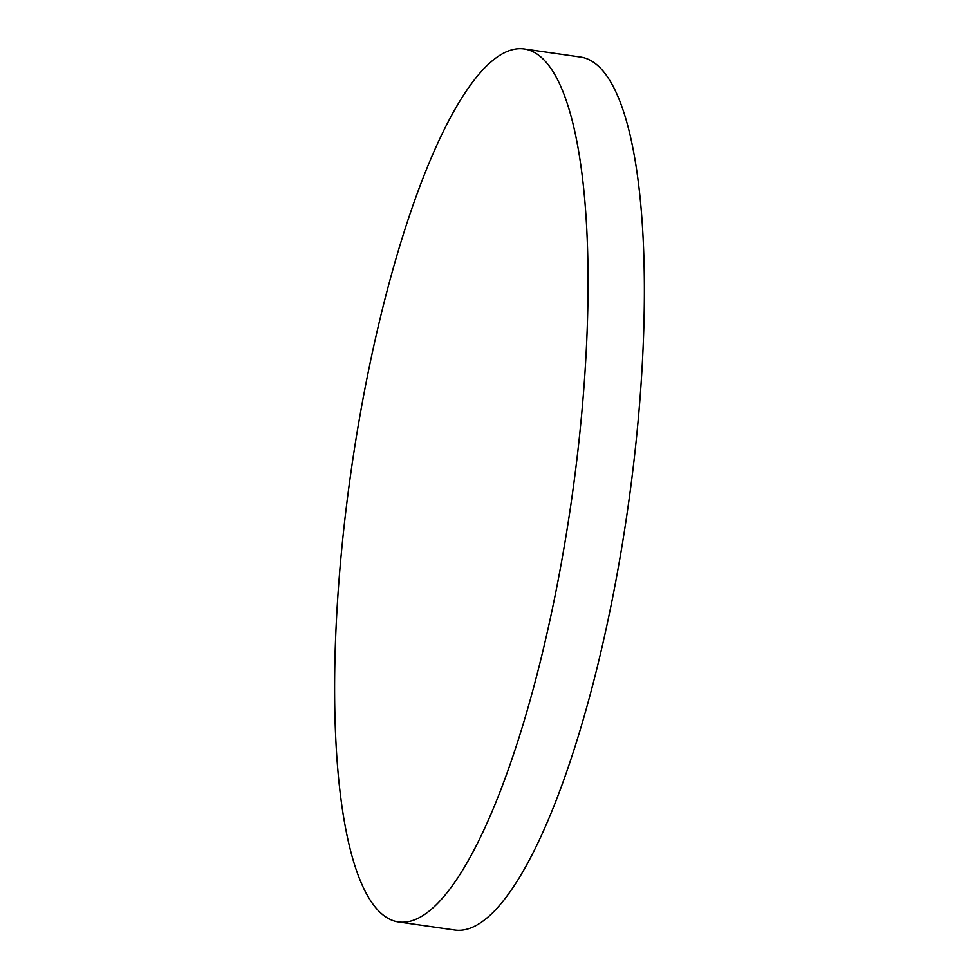 <?xml version="1.0" encoding="UTF-8"?>
<svg xmlns="http://www.w3.org/2000/svg" width="979" height="979" viewBox="0 0 979 979"><rect width="100%" height="100%" fill="white"/><g stroke="black" fill="none" stroke-linecap="round" stroke-linejoin="round"><path stroke-width="1.47" d="M350.127 478.021A440.991 111.153 -81.8 0 0 398.612 921.961A440.991 111.153 -81.8 0 0 572.556 492.878A440.991 111.153 -81.8 0 0 524.059 48.95A440.991 111.153 -81.8 0 0 350.127 478.021M398.612 921.961L454.941 930.05A440.991 111.153 -81.8 0 0 628.873 500.979A440.991 111.153 -81.8 0 0 580.388 57.039L524.059 48.95"/></g></svg>
